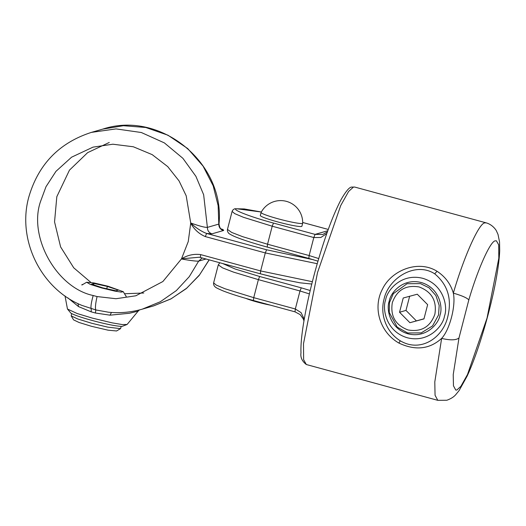<?xml version="1.0" encoding="UTF-8"?>
<svg xmlns="http://www.w3.org/2000/svg" width="526" height="526" viewBox="0 0 526 526"><rect width="100%" height="100%" fill="white"/><g stroke="black" fill="none" stroke-linecap="round" stroke-linejoin="round"><path stroke-width="0.79" d="M190.721 223.057L190.721 222.991C199.433 226.088 204.982 227.554 207.382 227.383C207.415 230.612 208.94 232.762 211.958 233.833L206.613 233.445C201.497 231.539 196.198 228.074 190.721 223.057L190.721 223.149C194.133 229.421 198.999 233.899 205.324 236.588L206.613 233.445L266.583 249.778L313.529 259.752M277.57 249.889L265.827 246.694M312.365 281.706L260.64 270.936L200.669 254.604L200.399 257.457L199.301 257.227L200.327 257.438M200.669 254.604C193.877 253.723 187.48 255.13 181.49 258.838L199.301 257.227M211.958 233.833L223.372 230.552C224.037 230.342 223.524 229.849 221.834 229.066L221.906 229.086M202.194 257.957L198.657 261.12C196.251 261.297 190.504 260.58 181.411 258.983L181.444 258.923M81.99 305.428L95.785 309.932L108.56 312.227M67.821 297.861L78.532 306.599L91.241 311.872L95.436 313.016L110.006 315.173L111.492 312.444M110.006 315.173L129.297 313.292L138.114 311.155L127.108 324.463L122.223 324.562L112.071 322.846L92.287 318.092L77.21 313.542L67.466 309.038L65.02 295.954M181.49 258.838L188.249 241.579L190.721 223.149M143.782 293.002L124.511 293.758M95.436 313.016L95.785 309.932C95.068 308.144 95.495 303.686 97.067 296.565L115.996 298.722L135.8 295.796L162.876 281.528L181.411 258.983M223.372 230.552C220.361 229.481 218.836 227.331 218.796 224.096L219 223.925C219.546 227.166 220.315 228.849 221.315 228.981M91.241 311.872L91.189 308.677C90.584 306.914 91.254 302.522 93.187 295.513C56.617 287.886 28.088 236.818 40.581 201.353L45.992 186.717L55.953 171.351L71.602 157.175L93.03 147.135L112.873 144.209L133.321 146.767L152.198 154.637L167.735 166.617L179.05 180.911L186.197 195.817L190.721 222.991M109.263 142.467L87.632 152.645L69.458 170.154L56.821 196.685L54.546 221.906L60.608 246.911L73.732 267.806L90.866 282.409M93.187 295.513L97.067 296.565M126.312 296.191L125.852 296.006M83.003 284.382L81.865 284.691M78.532 306.599L77.979 303.601M121.21 326.416L120.539 328.645L107.745 327.133L91.741 323.273L77.743 318.973L71.188 315.876L71.674 313.608M120.539 328.645L116.542 330.972L108.08 330.183L91.458 326.291L79.051 322.477L73.548 319.854L71.188 315.876M107.357 286.433L93.944 283.455L91.531 284.145L102.537 287.821L115.957 290.799L118.363 290.102L107.357 286.433L106.758 288.754M93.944 283.455L93.582 284.829M86.665 282.245L93.878 282.922L108.047 286.236L123.308 291.72L121.184 292.094L114.885 291.115L101.853 288.018L90.255 284.382L86.665 282.245L81.892 285.033M222.662 263.533L235.194 269.036L259.673 276.498L301.267 287.827L299.984 290.977L258.391 279.641L259.673 276.498M275.039 277.577L258.97 273.428M326.777 233.603L320.827 237.482L313.805 237.542L272.212 226.213L267.55 244.222L309.143 255.551L308.834 258.411L267.241 247.082L267.55 244.222L242.631 236.674L231.696 232.446L227.456 229.415L232.111 211.406L234.695 213.615L243.433 217.297L272.212 226.213L273.494 223.063C251.099 217.153 230.776 209.276 236.536 208.737L261.337 212.024M310.195 290.516L301.267 287.827M434.693 273.809C415.362 261.198 388.418 278.195 384.059 299.097C379.818 314.653 386.354 332.268 400.286 340.802C420.866 353.13 443.247 337.455 447.836 316.468C452.051 298.847 447.672 284.632 434.693 273.809L437.06 271.284C417.854 259.311 391.252 270.627 382.52 288.991C372.579 307.401 379.568 332.024 398.879 343.051C415.323 350.816 429.571 349.271 441.636 338.396L434.792 381.955L435.061 395.276L437.81 400.339L446.817 400.253C450.881 398.807 453.905 396.893 455.878 394.513L459.126 390.548L467.141 376.083C478.016 352.854 490.83 309.466 496.432 277.504C498.3 267.05 499.391 258.108 499.7 250.685L499.542 241.914L498.017 234.438L496.498 231.065C496.32 230.381 492.737 224.655 486.155 222.853L484.926 222.892C479.206 222.63 463.978 256.51 453.34 293.133C461.867 295.619 467.029 297.88 468.824 299.919C477.772 269.115 490.58 240.625 495.387 240.842L496.426 240.816L498.694 244.866L498.812 258.266L487.03 318.118L467.502 374.505L460.868 386.36L456.805 390.036L455.766 390.068L453.458 385.808L453.228 374.611L458.981 337.981L468.824 299.919M458.981 337.981C456.062 340.289 450.282 340.434 441.636 338.396C449.743 329.795 456.035 305.547 453.34 293.133C450.683 283.981 445.259 276.696 437.06 271.284M303.956 320.88L303.246 318.848L300.142 314.587L295.014 311.846L253.42 300.51L253.729 297.657L295.329 308.986L301.069 312.608L304.238 319.229M327.797 230.736L315.087 234.392L322.839 234.465L327.389 231.881M420.511 283.632L407.058 283.718L393.323 293.666L389.464 302.687L389.253 312.464L397.235 327.159L407.749 332.984L421.201 332.892L432.556 325.916L438.553 314.956L439.184 305.409L435.909 295.559L429.052 287.814L420.511 283.632M419.15 286.959C405.901 284.717 396.952 289.951 392.317 302.667C390.2 316.067 395.44 325.167 408.031 329.96C421.287 332.208 430.235 326.975 434.87 314.259C436.988 300.852 431.747 291.759 419.15 286.959M427.645 304.666L423.963 318.907L409.905 322.708L399.536 312.26L403.225 298.012L417.276 294.212L427.645 304.666M423.995 318.789L409.905 322.708M416.349 320.853L405.98 310.406L399.536 312.26M405.98 310.406L409.669 296.158M302.674 223.248L301.898 226.252A21.474 1.874 -165.5 0 1 277.603 221.88A21.474 1.874 -165.5 0 1 260.311 215.496L261.087 212.491A21.474 1.874 -165.5 0 1 261.1 212.458A22.033 22.033 0 0 1 302.674 223.208A21.474 1.874 -165.5 0 1 302.674 223.248A21.474 1.874 -165.5 0 1 302.378 223.458A21.474 1.874 -165.5 0 1 278.379 218.875A21.474 1.874 -165.5 0 1 261.087 212.491M270.39 305.133A17.121 1.493 -165.5 0 1 257.503 302.128A17.121 1.493 -165.5 0 1 245.958 298.42M266.583 249.778L265.301 252.927L260.64 270.936L260.331 273.796L283.356 279.516L299.879 282.791L311.773 284.047M209.092 259.837L199.624 274.776L186.842 288.09L171.226 298.735L153.671 305.882L142.25 309.163L160.358 301.727L176.348 290.582L189.275 276.656L198.657 261.12L206.021 259.002M205.324 236.588L265.301 252.927L317.231 263.704M153.671 305.882L170.812 298.972L186.184 288.689L199.163 275.473L209.203 259.87M91.399 132.388L102.813 129.1L123.406 125.714L145.781 127.489L167.972 135.208L187.703 148.556L203.082 166.124L213.188 185.842L218.139 205.666L218.796 224.096L207.382 227.383L203.647 194.732L195.902 176.328L182.89 158.313L164.375 142.901L141.33 132.513L116.036 128.903L91.399 132.388C59.234 142.783 38.378 164.322 28.825 197C16.825 239.803 40.943 288.991 82.076 305.461L82.076 305.461M389.22 301.253C390.141 293.475 402.357 277.748 421.241 282.521C439.94 287.985 442.951 307.861 439.992 315.081C439.072 322.865 426.856 338.586 407.972 333.819C389.273 328.349 386.262 308.479 389.22 301.253M219.802 262.757L218.297 264.841L222.531 267.865L233.465 272.1L258.391 279.641L253.729 297.657L224.957 288.741L216.212 285.066L213.635 282.85C213.444 284.171 213.78 285.348 214.647 286.394C215.667 287.091 214.069 287.032 222.965 290.845C230.441 293.778 240.592 296.999 253.42 300.51M444.47 316.06C447.902 307.684 444.411 284.651 422.733 278.313C400.851 272.784 386.689 291.01 385.624 300.024C382.192 308.4 385.683 331.433 407.361 337.771C429.242 343.3 443.405 325.075 444.47 316.06M309.4 293.916L299.984 290.977L295.329 308.986L295.014 311.846M273.494 223.063L315.087 234.392L313.805 237.542L309.143 255.551L318.73 258.562M302.687 222.491L328.257 229.454M398.879 343.051L400.286 340.802M437.81 400.339L306.336 364.525L303.633 359.705L303.495 343.774L317.507 272.599L340.723 205.548L348.613 191.451L353.452 187.078L354.682 187.046L486.155 222.853M260.331 273.796L200.36 257.457M142.25 309.163C131.125 312.345 119.803 313.351 108.271 312.201L108.323 312.201M139.528 309.899L138.114 311.155M102.813 129.1C160.476 110.019 225.253 163.053 219 223.925M127.108 324.463L122.006 326.436C115.707 326.12 105.785 324.141 92.241 320.492C81.964 317.684 74.876 315.265 70.971 313.24L67.466 309.038M126.043 296.329L123.308 291.72M267.241 247.082C252.473 243.032 241.427 239.435 234.109 236.299C230.493 234.596 228.613 233.485 228.481 232.972C227.607 231.92 227.265 230.736 227.456 229.415M218.297 264.841L213.635 282.85M232.111 211.406C232.545 210.163 233.472 209.276 234.898 208.743L244.261 208.947L261.343 212.011M328.263 229.441L302.687 222.478M308.834 258.411L317.96 261.172M306.336 364.525C302.069 361.237 300.287 357.345 300.99 352.847C300.708 346.726 301.326 338.474 302.825 328.086C305.284 311.392 309.341 292.587 315.002 271.672C323.72 240.139 332.425 216.087 341.118 199.518C346.036 191.01 349.606 186.868 351.815 187.092L354.682 187.046"/></g></svg>
